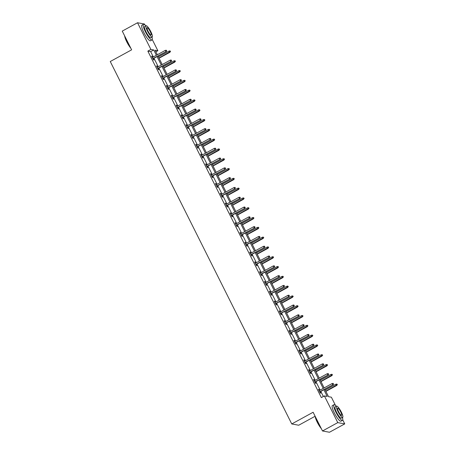 <?xml version="1.0" encoding="UTF-8"?>
<svg xmlns="http://www.w3.org/2000/svg" width="455" height="455" viewBox="0 0 455 455"><rect width="100%" height="100%" fill="white"/><g stroke="black" fill="none" stroke-linecap="round" stroke-linejoin="round"><path stroke-width="0.68" d="M321.349 428.678A8.691 1.843 -118.7 0 1 317.289 422.291A8.691 1.843 -118.7 0 1 315.127 416.251L298.725 425.226L291.752 423.952L110.258 61.516L131.631 49.822L122.258 31.105L137.529 22.75L144.502 24.024L145.014 25.053M152.26 39.522L157.868 50.721L155.041 50.204L157.316 54.742M155.855 51.825L157.868 50.721M324.813 389.23L328.544 396.686L331.371 397.198L335.506 405.456M342.751 419.92L344.742 423.895L337.769 422.621L324.398 395.924L327.225 396.441L323.875 389.747M337.769 422.621L322.498 430.976L329.471 432.25L344.742 423.895M153.318 56.926L150.668 51.631L147.841 51.119L321.349 397.596L324.398 395.924M323.363 396.493L320.821 391.414M320.155 390.089L315.912 381.614M315.247 380.289L311.004 371.82M310.344 370.495L306.101 362.021M305.436 360.696L301.193 352.221M300.527 350.896L296.285 342.422M295.619 341.096L291.376 332.622M290.717 331.297L286.474 322.822M285.808 321.497L281.565 313.023M280.9 311.698L276.657 303.223M275.992 301.898L271.749 293.424M271.089 292.099L266.84 283.63M266.181 282.305L261.938 273.83M261.272 272.505L257.029 264.031M256.364 262.706L252.121 254.231M251.461 252.906L247.213 244.432M246.553 243.106L242.31 234.632M241.645 233.307L237.402 224.833M236.737 223.507L232.494 215.033M231.834 213.708L227.585 205.233M226.926 203.908L222.683 195.44M222.017 194.114L217.774 185.64M217.109 184.315L212.866 175.84M212.201 174.515L207.958 166.041M207.298 164.716L203.055 156.241M202.39 154.916L198.147 146.442M197.481 145.117L193.238 136.642M192.573 135.317L188.33 126.843M187.67 125.517L183.428 117.043M182.762 115.724L178.519 107.249M177.854 105.924L173.611 97.45M172.945 96.124L168.703 87.65M168.043 86.325L163.8 77.85M163.135 76.525L158.892 68.051M158.226 66.726L153.983 58.251M152.613 57.313L152.072 56.227L151.6 56.141L153.489 59.906L153.955 59.997L153.278 58.638M157.521 67.112L156.975 66.026L156.509 65.941L158.391 69.706L158.863 69.791L158.186 68.438M162.429 76.912L161.883 75.826L161.411 75.74L163.299 79.506L163.772 79.591L163.095 78.237M167.338 86.712L166.792 85.625L166.32 85.534L168.208 89.305L168.68 89.39L167.997 88.037M172.24 96.511L171.7 95.419L171.228 95.334L173.116 99.105L173.588 99.19L172.906 97.836M177.149 106.305L176.603 105.219L176.136 105.133L178.019 108.904L178.491 108.99L177.814 107.63M182.057 116.105L181.511 115.018L181.039 114.933L182.927 118.704L183.399 118.789L182.722 117.43M186.965 125.904L186.419 124.818L185.947 124.733L187.835 128.503L188.307 128.589L187.625 127.229M191.868 135.704L191.327 134.617L190.855 134.532L192.744 138.303L193.216 138.388L192.533 137.029M196.776 145.503L196.23 144.417L195.764 144.332L197.646 148.097L198.118 148.188L197.442 146.829M201.684 155.303L201.138 154.217L200.666 154.131L202.555 157.896L203.027 157.982L202.35 156.628M206.593 165.102L206.047 164.016L205.575 163.931L207.463 167.696L207.935 167.781L207.252 166.428M211.495 174.902L210.955 173.816L210.483 173.725L212.371 177.495L212.843 177.581L212.161 176.227M216.404 184.702L215.863 183.61L215.391 183.524L217.28 187.295L217.746 187.38L217.069 186.027M221.312 194.495L220.766 193.409L220.294 193.324L222.182 197.095L222.654 197.18L221.977 195.821M226.22 204.295L225.674 203.209L225.202 203.123L227.09 206.894L227.563 206.98L226.88 205.62M231.123 214.095L230.583 213.008L230.111 212.923L231.999 216.694L232.471 216.779L231.788 215.42M236.031 223.894L235.491 222.808L235.019 222.722L236.907 226.493L237.374 226.579L236.697 225.219M240.94 233.694L240.394 232.607L239.921 232.522L241.81 236.287L242.282 236.378L241.605 235.019M245.848 243.493L245.302 242.407L244.83 242.322L246.718 246.087L247.19 246.172L246.508 244.818M250.756 253.293L250.21 252.206L249.738 252.121L251.626 255.886L252.098 255.972L251.416 254.618M255.659 263.092L255.118 262.006L254.646 261.915L256.535 265.686L257.001 265.771L256.324 264.418M260.567 272.892L260.021 271.8L259.555 271.715L261.437 275.485L261.909 275.571L261.233 274.217M265.475 282.686L264.929 281.599L264.457 281.514L266.346 285.285L266.818 285.37L266.135 284.011M270.384 292.485L269.838 291.399L269.366 291.314L271.254 295.085L271.726 295.17L271.043 293.811M275.286 302.285L274.746 301.199L274.274 301.113L276.162 304.884L276.629 304.969L275.952 303.61M280.195 312.084L279.649 310.998L279.182 310.913L281.065 314.684L281.537 314.769L280.86 313.41M285.103 321.884L284.557 320.798L284.085 320.712L285.973 324.478L286.445 324.569L285.763 323.209M290.011 331.684L289.465 330.597L288.993 330.512L290.881 334.277L291.354 334.362L290.671 333.009M294.914 341.483L294.374 340.397L293.902 340.312L295.79 344.077L296.256 344.162L295.579 342.808M299.822 351.283L299.276 350.196L298.81 350.105L300.692 353.876L301.164 353.962L300.488 352.608M304.731 361.082L304.185 359.99L303.712 359.905L305.601 363.676L306.073 363.761L305.396 362.408M309.639 370.876L309.093 369.79L308.621 369.705L310.509 373.475L310.981 373.561L310.299 372.201M314.541 380.676L314.001 379.589L313.529 379.504L315.417 383.275L315.884 383.36L315.207 382.001M319.45 390.475L318.904 389.389L318.437 389.304L320.32 393.075L320.792 393.16L320.115 391.8M322.498 430.976L313.125 412.258L291.752 423.952M147.841 51.119L150.895 49.447L137.529 22.75M156.372 55.254L153.722 49.965L150.895 49.447M323.209 388.422L318.966 379.948M318.301 378.623L314.058 370.148M313.398 368.823L309.15 360.349M308.49 359.023L304.247 350.549M303.582 349.224L299.339 340.75M298.673 339.424L294.43 330.95M293.765 329.625L289.522 321.15M288.862 319.825L284.62 311.351M283.954 310.026L279.711 301.557M279.046 300.232L274.803 291.757M274.137 290.432L269.895 281.958M269.235 280.633L264.992 272.158M264.327 270.833L260.084 262.359M259.418 261.034L255.175 252.559M254.51 251.234L250.267 242.76M249.607 241.434L245.364 232.96M244.699 231.635L240.456 223.16M239.791 221.841L235.548 213.367M234.882 212.041L230.639 203.567M229.98 202.242L225.737 193.767M225.071 192.442L220.829 183.968M220.163 182.643L215.92 174.168M215.255 172.843L211.012 164.369M210.352 163.044L206.109 154.569M205.444 153.244L201.201 144.77M200.536 143.444L196.293 134.97M195.627 133.651L191.384 125.176M190.725 123.851L186.476 115.377M185.816 114.051L181.573 105.577M180.908 104.252L176.665 95.778M176 94.452L171.757 85.978M171.097 84.653L166.849 76.178M166.189 74.853L161.946 66.379M161.28 65.054L157.038 56.579M157.976 56.067L162.219 64.542M162.884 65.867L167.127 74.341M167.793 75.666L172.036 84.141M172.701 85.466L176.944 93.935M177.604 95.26L181.846 103.734M182.512 105.059L186.755 113.534M187.42 114.859L191.663 123.333M192.329 124.659L196.571 133.133M197.231 134.458L201.474 142.933M202.139 144.258L206.382 152.732M207.048 154.057L211.291 162.532M211.956 163.857L216.199 172.331M216.859 173.656L221.102 182.125M221.767 183.45L226.01 191.925M226.675 193.25L230.918 201.724M231.584 203.049L235.826 211.524M236.486 212.849L240.735 221.323M241.395 222.649L245.637 231.123M246.303 232.448L250.546 240.923M251.211 242.248L255.454 250.722M256.114 252.047L260.362 260.522M261.022 261.847L265.265 270.315M265.93 271.641L270.173 280.115M270.839 281.44L275.082 289.915M275.741 291.24L279.99 299.714M280.65 301.039L284.893 309.514M285.558 310.839L289.801 319.313M290.466 320.638L294.709 329.113M295.375 330.438L299.617 338.912M300.277 340.238L304.52 348.712M305.186 350.037L309.428 358.506M310.094 359.831L314.337 368.305M315.002 369.631L319.245 378.105M319.905 379.43L324.148 387.905M150.668 51.631L153.722 49.965M151.737 56.409L152.072 56.227M156.639 66.208L156.975 66.026M161.548 76.008L161.883 75.826M166.456 85.807L166.792 85.625M171.364 95.607L171.7 95.419M176.267 105.406L176.603 105.219M181.175 115.206L181.511 115.018M186.084 125L186.419 124.818M190.992 134.799L191.327 134.617M195.895 144.599L196.23 144.417M200.803 154.399L201.138 154.217M205.711 164.198L206.047 164.016M210.619 173.998L210.955 173.816M215.522 183.797L215.863 183.61M220.43 193.597L220.766 193.409M225.339 203.396L225.674 203.209M230.247 213.19L230.583 213.008M235.15 222.99L235.491 222.808M240.058 232.789L240.394 232.607M244.966 242.589L245.302 242.407M249.875 252.388L250.21 252.206M254.783 262.188L255.118 262.006M259.686 271.988L260.021 271.8M264.594 281.787L264.929 281.599M269.502 291.587L269.838 291.399M274.411 301.381L274.746 301.199M279.313 311.18L279.649 310.998M284.221 320.98L284.557 320.798M289.13 330.779L289.465 330.597M294.038 340.579L294.374 340.397M298.941 350.378L299.276 350.196M303.849 360.178L304.185 359.99M308.757 369.978L309.093 369.79M313.666 379.777L314.001 379.589M318.568 389.571L318.904 389.389M152.943 58.82L166.189 51.574L152.846 58.627M166.593 50.841L166.28 50.209L166.593 50.841L165.853 51.512L165.284 50.38L152.277 57.495M166.189 51.574L166.78 50.875M166.28 50.209L165.284 50.38M170.551 51.563L170.051 50.897L170.551 51.563L169.618 52.2L169.055 51.068L158.397 56.903M170.363 51.529L158.96 58.03M169.96 52.262L159.057 58.229M169.055 51.068L170.051 50.897M130.864 48.281A8.691 1.843 -118.7 0 1 126.797 41.894A8.691 1.843 -118.7 0 1 124.636 35.854M124.795 36.161A8.907 1.888 61.3 0 0 126.922 41.78A8.907 1.888 61.3 0 0 130.557 47.678M145.793 25.867A8.907 1.888 61.3 0 0 143.45 24.308A8.907 1.888 61.3 0 0 145.367 31.691A8.907 1.888 61.3 0 0 151.998 39.932A8.907 1.888 61.3 0 0 151.947 37.117M143.45 24.308L141.92 25.144A8.907 1.888 61.3 0 0 143.837 32.527A8.907 1.888 61.3 0 0 150.469 40.768L151.998 39.932M152.203 36.974L150.798 37.742A6.41 1.359 -118.7 0 1 146.027 31.81A6.41 1.359 -118.7 0 1 144.644 26.498L146.049 25.73A6.41 1.359 61.3 0 0 147.431 31.042A6.41 1.359 61.3 0 0 152.203 36.974A6.41 1.359 61.3 0 0 150.821 31.662A6.41 1.359 61.3 0 0 146.049 25.73M148.034 31.15A4.129 0.876 61.3 0 0 151.111 34.978A4.129 0.876 61.3 0 0 150.218 31.554A4.129 0.876 61.3 0 0 147.141 27.727A4.129 0.876 61.3 0 0 148.034 31.15M315.281 416.564A8.907 1.888 61.3 0 0 317.414 422.183A8.907 1.888 61.3 0 0 321.048 428.075M336.285 406.269A8.907 1.888 61.3 0 0 333.936 404.711A8.907 1.888 61.3 0 0 335.858 412.088A8.907 1.888 61.3 0 0 342.484 420.329A8.907 1.888 61.3 0 0 342.439 417.514M333.936 404.711L332.412 405.541A8.907 1.888 61.3 0 0 334.328 412.924A8.907 1.888 61.3 0 0 340.96 421.165L342.484 420.329M342.695 417.377L341.29 418.145A6.41 1.359 -118.7 0 1 336.518 412.207A6.41 1.359 -118.7 0 1 335.136 406.895L336.541 406.127A6.41 1.359 61.3 0 0 337.917 411.439A6.41 1.359 61.3 0 0 342.695 417.377A6.41 1.359 61.3 0 0 341.313 412.059A6.41 1.359 61.3 0 0 336.541 406.127M338.526 411.553A4.129 0.876 61.3 0 0 341.597 415.375A4.129 0.876 61.3 0 0 340.71 411.951A4.129 0.876 61.3 0 0 337.633 408.129A4.129 0.876 61.3 0 0 338.526 411.553M157.851 68.62L171.097 61.374L157.754 68.426M171.501 60.64L171.188 60.009L171.501 60.64L170.756 61.311L170.193 60.179L157.185 67.294M171.097 61.374L171.689 60.674M171.188 60.009L170.193 60.179M162.754 78.419L176.005 71.173L162.657 78.226M176.409 70.44L176.096 69.808L176.409 70.44L175.664 71.111L175.101 69.979L162.094 77.094M176.005 71.173L176.597 70.474M176.096 69.808L175.101 69.979M175.459 61.362L174.953 60.697L175.459 61.362L174.527 61.999L173.958 60.868L163.305 66.703M175.272 61.328L163.868 67.829M174.868 62.062L163.965 68.022M173.958 60.868L174.953 60.697M180.368 71.162L179.862 70.497L180.368 71.162L179.435 71.799L178.866 70.667L168.208 76.497M180.18 71.128L168.777 77.629M179.77 71.862L168.873 77.822M178.866 70.667L179.862 70.497M167.662 88.219L180.914 80.967L167.565 88.025M181.317 80.234L180.999 79.608L181.317 80.234L180.572 80.91L180.004 79.779L167.002 86.894M180.914 80.967L181.505 80.268M180.999 79.608L180.004 79.779M172.57 98.018L185.816 90.767L172.473 97.825M186.22 90.033L185.907 89.407L186.22 90.033L185.481 90.704L184.912 89.578L171.905 96.693M185.816 90.767L186.413 90.067M185.907 89.407L184.912 89.578M177.478 107.818L190.725 100.566L177.382 107.625M191.128 99.833L190.816 99.207L191.128 99.833L190.383 100.504L189.82 99.378L176.813 106.493M190.725 100.566L191.316 99.867M190.816 99.207L189.82 99.378M185.27 80.962L184.77 80.296L185.27 80.962L184.343 81.599L183.774 80.467L173.116 86.296M185.083 80.927L173.685 87.428M184.679 81.661L173.782 87.622M183.774 80.467L184.77 80.296M190.179 90.761L189.678 90.096L190.179 90.761L189.246 91.398L188.683 90.266L178.024 96.096M189.991 90.721L178.588 97.228M189.587 91.461L178.684 97.421M188.683 90.266L189.678 90.096M195.087 100.555L194.581 99.895L195.087 100.555L194.154 101.192L193.591 100.066L182.933 105.896M194.899 100.521L183.496 107.027M194.495 101.255L183.593 107.221M193.591 100.066L194.581 99.895M182.387 117.618L195.633 110.366L182.284 117.418M196.037 109.632L195.724 109.007L196.037 109.632L195.292 110.303L194.729 109.172L181.721 116.292M195.633 110.366L196.224 109.666M195.724 109.007L194.729 109.172M199.995 110.355L199.489 109.695L199.995 110.355L199.062 110.992L198.494 109.865L187.835 115.695M199.808 110.32L188.404 116.827M199.398 111.054L188.501 117.02M198.494 109.865L199.489 109.695M187.289 127.417L200.541 120.165L187.193 127.218M200.945 119.432L200.627 118.806L200.945 119.432L200.2 120.103L199.631 118.971L186.63 126.092M200.541 120.165L201.133 119.466M200.627 118.806L199.631 118.971M204.898 120.154L204.397 119.494L204.898 120.154L203.971 120.791L203.402 119.659L192.744 125.495M204.71 120.12L193.312 126.626M204.306 120.854L193.409 126.82M203.402 119.659L204.397 119.494M192.198 137.211L205.444 129.965L192.101 137.018M205.848 129.231L205.535 128.6L205.848 129.231L205.108 129.903L204.54 128.771L191.532 135.886M205.444 129.965L206.041 129.266M205.535 128.6L204.54 128.771M209.806 129.954L209.306 129.294L209.806 129.954L208.873 130.591L208.31 129.459L197.652 135.294M209.618 129.92L198.215 136.426M209.215 130.653L198.317 136.619M208.31 129.459L209.306 129.294M197.106 147.011L210.352 139.765L197.009 146.817M210.756 139.031L210.443 138.4L210.756 139.031L210.011 139.702L209.448 138.57L196.441 145.685M210.352 139.765L210.944 139.065M210.443 138.4L209.448 138.57M214.714 139.753L214.208 139.088L214.714 139.753L213.782 140.39L213.219 139.258L202.56 145.094M214.527 139.719L203.123 146.22M214.123 140.453L203.22 146.419M213.219 139.258L214.208 139.088M202.014 156.81L215.261 149.564L201.912 156.617M215.664 148.831L215.351 148.199L215.664 148.831L214.919 149.502L214.356 148.37L201.349 155.485M215.261 149.564L215.852 148.865M215.351 148.199L214.356 148.37M219.623 149.553L219.117 148.887L219.623 149.553L218.69 150.19L218.121 149.058L207.463 154.888M219.435 149.519L208.032 156.019M219.026 150.252L208.128 156.213M218.121 149.058L219.117 148.887M206.917 166.61L220.169 159.364L206.82 166.416M220.573 158.63L220.254 157.999L220.573 158.63L219.828 159.301L219.259 158.169L206.257 165.284M220.169 159.364L220.76 158.664M220.254 157.999L219.259 158.169M224.525 159.352L224.025 158.687L224.525 159.352L223.598 159.989L223.03 158.858L212.371 164.687M224.338 159.318L212.94 165.819M223.934 160.052L213.037 166.012M223.03 158.858L224.025 158.687M211.825 176.409L225.071 169.158L211.729 176.216M225.475 168.424L225.162 167.798L225.475 168.424L224.736 169.101L224.167 167.969L211.16 175.084M225.071 169.158L225.669 168.458M225.162 167.798L224.167 167.969M229.434 169.152L228.933 168.487L229.434 169.152L228.501 169.789L227.938 168.657L217.28 174.487M229.246 169.118L217.843 175.619M228.842 169.851L217.945 175.812M227.938 168.657L228.933 168.487M216.734 186.209L229.98 178.957L216.637 186.015M230.384 178.224L230.071 177.598L230.384 178.224L229.638 178.895L229.075 177.768L216.068 184.884M229.98 178.957L230.571 178.258M230.071 177.598L229.075 177.768M234.342 178.951L233.842 178.286L234.342 178.951L233.409 179.588L232.846 178.457L222.188 184.286M234.154 178.912L222.751 185.418M233.751 179.645L222.848 185.612M232.846 178.457L233.842 178.286M221.642 196.008L234.888 188.757L221.539 195.815M235.292 188.023L234.979 187.397L235.292 188.023L234.547 188.694L233.984 187.568L220.976 194.683M234.888 188.757L235.48 188.057M234.979 187.397L233.984 187.568M239.25 188.745L238.744 188.086L239.25 188.745L238.318 189.382L237.749 188.256L227.09 194.086M239.063 188.711L227.659 195.218M238.659 189.445L227.756 195.411M237.749 188.256L238.744 188.086M226.544 205.808L239.796 198.556L226.448 205.609M240.2 197.823L239.882 197.197L240.2 197.823L239.455 198.494L238.886 197.362L225.885 204.483M239.796 198.556L240.388 197.857M239.882 197.197L238.886 197.362M244.153 198.545L243.652 197.885L244.153 198.545L243.226 199.182L242.657 198.056L231.999 203.886M243.965 198.511L232.568 205.017M243.561 199.244L232.664 205.211M242.657 198.056L243.652 197.885M231.453 215.607L244.699 208.356L231.356 215.408M245.103 207.622L244.79 206.997L245.103 207.622L244.363 208.293L243.795 207.161L230.787 214.282M244.699 208.356L245.296 207.656M244.79 206.997L243.795 207.161M249.061 208.344L248.561 207.685L249.061 208.344L248.129 208.981L247.565 207.85L236.907 213.685M248.874 208.31L237.47 214.817M248.47 209.044L237.573 215.01M247.565 207.85L248.561 207.685M236.361 225.401L249.607 218.155L236.264 225.208M250.011 217.422L249.698 216.79L250.011 217.422L249.272 218.093L248.703 216.961L235.696 224.076M249.607 218.155L250.199 217.456M249.698 216.79L248.703 216.961M253.97 218.144L253.469 217.484L253.97 218.144L253.037 218.781L252.474 217.649L241.815 223.485M253.782 218.11L242.379 224.611M253.378 218.844L242.475 224.81M252.474 217.649L253.469 217.484M241.269 235.201L254.516 227.955L241.167 235.007M254.919 227.221L254.607 226.59L254.919 227.221L254.174 227.892L253.611 226.761L240.604 233.876M254.516 227.955L255.107 227.255M254.607 226.59L253.611 226.761M258.878 227.944L258.372 227.278L258.878 227.944L257.945 228.581L257.376 227.449L246.718 233.284M258.69 227.91L247.287 234.41M258.286 228.643L247.383 234.609M257.376 227.449L258.372 227.278M246.172 245L259.424 237.755L246.075 244.807M259.828 237.021L259.509 236.39L259.828 237.021L259.083 237.692L258.514 236.56L245.512 243.675M259.424 237.755L260.015 237.055M259.509 236.39L258.514 236.56M263.786 237.743L263.28 237.078L263.786 237.743L262.853 238.38L262.285 237.248L251.626 243.078M263.593 237.709L252.195 244.21M263.189 238.443L252.292 244.403M262.285 237.248L263.28 237.078M251.08 254.8L264.327 247.554L250.984 254.607M264.736 246.82L264.418 246.189L264.736 246.82L263.991 247.492L263.422 246.36L250.415 253.475M264.327 247.554L264.924 246.855M264.418 246.189L263.422 246.36M268.689 247.543L268.188 246.877L268.689 247.543L267.756 248.18L267.193 247.048L256.535 252.878M268.501 247.509L257.098 254.009M268.097 248.242L257.2 254.203M267.193 247.048L268.188 246.877M255.989 264.6L269.235 257.348L255.892 264.406M269.639 256.614L269.326 255.989L269.639 256.614L268.899 257.291L268.331 256.159L255.323 263.274M269.235 257.348L269.826 256.648M269.326 255.989L268.331 256.159M273.597 257.342L273.097 256.677L273.597 257.342L272.664 257.979L272.101 256.848L261.443 262.677M273.409 257.308L262.006 263.809M273.006 258.042L262.103 264.002M272.101 256.848L273.097 256.677M260.897 274.399L274.143 267.148L260.8 274.206M274.547 266.414L274.234 265.788L274.547 266.414L273.802 267.085L273.239 265.959L260.232 273.074M274.143 267.148L274.735 266.448M274.234 265.788L273.239 265.959M278.505 267.136L277.999 266.476L278.505 267.136L277.573 267.779L277.004 266.647L266.346 272.477M278.318 267.102L266.914 273.609M277.914 267.836L267.011 273.802M277.004 266.647L277.999 266.476M265.8 284.199L279.051 276.947L265.703 284.005M279.455 276.213L279.137 275.588L279.455 276.213L278.71 276.885L278.147 275.758L265.14 282.873M279.051 276.947L279.643 276.248M279.137 275.588L278.147 275.758M283.414 276.936L282.908 276.276L283.414 276.936L282.481 277.573L281.912 276.447L271.254 282.276M283.22 276.902L271.823 283.408M282.817 277.635L271.919 283.601M281.912 276.447L282.908 276.276M270.708 293.998L283.954 286.747L270.611 293.799M284.364 286.013L284.045 285.387L284.364 286.013L283.619 286.684L283.05 285.552L270.043 292.673M283.954 286.747L284.551 286.047M284.045 285.387L283.05 285.552M288.316 286.735L287.816 286.076L288.316 286.735L287.384 287.372L286.821 286.246L276.162 292.076M288.129 286.701L276.731 293.208M287.725 287.435L276.828 293.401M286.821 286.246L287.816 286.076M275.616 303.798L288.862 296.546L275.52 303.599M289.266 295.813L288.953 295.187L289.266 295.813L288.527 296.484L287.958 295.352L274.951 302.473M288.862 296.546L289.454 295.847M288.953 295.187L287.958 295.352M293.225 296.535L292.724 295.875L293.225 296.535L292.292 297.172L291.729 296.04L281.071 301.875M293.037 296.501L281.634 303.007M292.633 297.234L281.73 303.201M291.729 296.04L292.724 295.875M280.525 313.592L293.771 306.346L280.428 313.398M294.175 305.612L293.862 304.981L294.175 305.612L293.429 306.283L292.866 305.151L279.859 312.266M293.771 306.346L294.362 305.646M293.862 304.981L292.866 305.151M298.133 306.334L297.627 305.675L298.133 306.334L297.2 306.971L296.632 305.84L285.973 311.675M297.945 306.3L286.542 312.801M297.542 307.034L286.639 313M296.632 305.84L297.627 305.675M285.427 323.391L298.679 316.145L285.33 323.198M299.083 315.412L298.77 314.78L299.083 315.412L298.338 316.083L297.775 314.951L284.767 322.066M298.679 316.145L299.271 315.446M298.77 314.78L297.775 314.951M303.041 316.134L302.535 315.469L303.041 316.134L302.109 316.771L301.54 315.639L290.881 321.475M302.848 316.1L291.45 322.601M302.444 316.834L291.547 322.8M301.54 315.639L302.535 315.469M290.336 333.191L303.582 325.945L290.239 332.997M303.991 325.211L303.673 324.58L303.991 325.211L303.246 325.882L302.677 324.751L289.676 331.866M303.582 325.945L304.179 325.245M303.673 324.58L302.677 324.751M307.944 325.934L307.443 325.268L307.944 325.934L307.011 326.571L306.448 325.439L295.79 331.268M307.756 325.899L296.359 332.4M307.352 326.633L296.455 332.594M306.448 325.439L307.443 325.268M295.244 342.99L308.49 335.745L295.147 342.797M308.894 335.005L308.581 334.379L308.894 335.005L308.154 335.682L307.586 334.55L294.578 341.665M308.49 335.745L309.082 335.045M308.581 334.379L307.586 334.55M312.852 335.733L312.352 335.068L312.852 335.733L311.92 336.37L311.357 335.238L300.698 341.068M312.665 335.699L301.261 342.2M312.261 336.433L301.358 342.393M311.357 335.238L312.352 335.068M300.152 352.79L313.398 345.538L300.055 352.597M313.802 344.805L313.489 344.179L313.802 344.805L313.057 345.482L312.494 344.35L299.487 351.465M313.398 345.538L313.99 344.839M313.489 344.179L312.494 344.35M317.761 345.533L317.254 344.867L317.761 345.533L316.828 346.17L316.259 345.038L305.606 350.868M317.573 345.499L306.17 351.999M317.169 346.232L306.266 352.193M316.259 345.038L317.254 344.867M305.055 362.589L318.307 355.338L304.958 362.396M318.71 354.604L318.398 353.979L318.71 354.604L317.965 355.275L317.402 354.149L304.395 361.264M318.307 355.338L318.898 354.638M318.398 353.979L317.402 354.149M322.669 355.327L322.163 354.667L322.669 355.327L321.736 355.969L321.167 354.837L310.509 360.667M322.476 355.292L311.078 361.799M322.072 356.026L311.174 361.992M321.167 354.837L322.163 354.667M309.963 372.389L323.215 365.137L309.866 372.196M323.619 364.404L323.3 363.778L323.619 364.404L322.874 365.075L322.305 363.943L309.303 371.064M323.215 365.137L323.806 364.438M323.3 363.778L322.305 363.943M327.572 365.126L327.071 364.466L327.572 365.126L326.644 365.763L326.076 364.637L315.417 370.467M327.384 365.092L315.986 371.599M326.98 365.826L316.083 371.792M326.076 364.637L327.071 364.466M314.871 382.189L328.118 374.937L314.775 381.99M328.521 374.203L328.209 373.578L328.521 374.203L327.782 374.875L327.213 373.743L314.206 380.863M328.118 374.937L328.709 374.238M328.209 373.578L327.213 373.743M332.48 374.926L331.979 374.266L332.48 374.926L331.547 375.563L330.984 374.437L320.326 380.266M332.292 374.892L320.889 381.398M331.888 375.625L320.985 381.591M330.984 374.437L331.979 374.266M319.78 391.983L333.026 384.737L319.683 391.789M333.43 384.003L333.117 383.372L333.43 384.003L332.685 384.674L332.122 383.542L319.114 390.663M333.026 384.737L333.617 384.037M333.117 383.372L332.122 383.542M337.388 384.725L336.882 384.065L337.388 384.725L336.455 385.362L335.887 384.23L325.234 390.066M337.2 384.691L325.797 391.198M336.797 385.425L325.894 391.391M335.887 384.23L336.882 384.065"/></g></svg>
